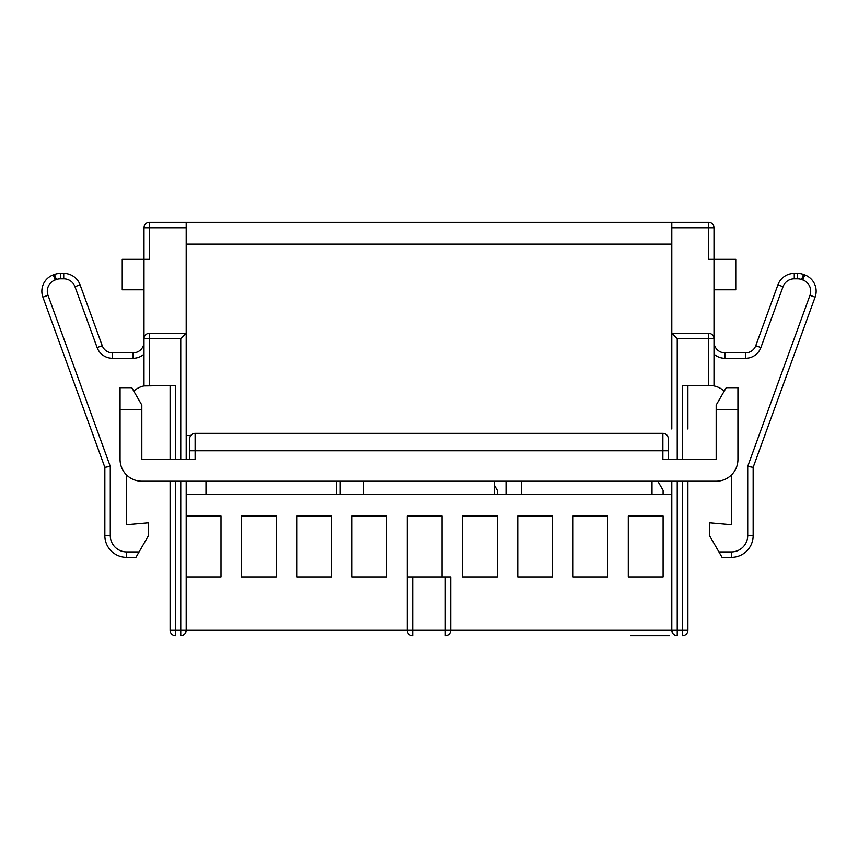 <?xml version="1.0" encoding="UTF-8"?>
<svg xmlns="http://www.w3.org/2000/svg" width="858" height="858" viewBox="0 0 858 858"><rect width="100%" height="100%" fill="white"/><g stroke="black" fill="none" stroke-linecap="round" stroke-linejoin="round"><path stroke-width="1.29" d="M186.207 222.319L186.207 227.756L144.005 227.756L144.005 289.768L122.244 289.768L122.244 259.309L149.442 259.309L149.442 222.319L708.558 222.319A5.438 5.438 0 0 1 713.995 227.756L713.995 259.309L708.558 259.309L708.558 227.756L671.793 227.756L671.793 333.279L708.558 333.279A5.438 5.438 0 0 1 713.995 338.717L713.995 385.489L708.558 385.489L708.558 338.717L677.23 338.717L677.23 459.459M144.005 289.768L144.005 385.928A21.75 21.75 0 0 0 133.762 391.109M186.207 227.756L186.207 459.459M104.848 467.353L110.285 466.387L110.285 535.606L104.848 535.606A21.75 21.75 0 0 0 126.598 557.357L135.95 557.357L126.598 557.357A21.75 21.75 0 0 1 104.848 535.606L104.848 467.353L42.9 297.168A17.407 17.407 0 0 1 53.303 274.86L54.504 274.421L53.303 274.86L55.159 279.965L56.371 279.526L55.159 279.965A11.969 11.969 0 0 0 48.016 295.302L110.285 466.387L48.016 295.302L42.9 297.168A17.407 17.407 0 0 1 53.303 274.86M809.984 295.302L815.1 297.168A17.407 17.407 0 0 0 804.697 274.86A17.407 17.407 0 0 1 815.1 297.168L753.152 467.353L753.152 535.606L753.152 467.353L815.1 297.168L753.152 467.353L747.715 466.387L809.984 295.302A11.969 11.969 0 0 0 802.841 279.965L801.629 279.526A11.969 11.969 0 0 0 797.543 278.807L794.272 278.807A11.969 11.969 0 0 0 783.032 286.679L760.874 347.554L783.032 286.679L777.916 284.824L755.759 345.699L777.916 284.824A17.407 17.407 0 0 1 794.272 273.37L797.543 273.37A17.407 17.407 0 0 1 803.496 274.421L804.697 274.86L803.496 274.421L801.629 279.526M497.308 494.262L497.308 490.347L494.262 485.07M663.095 494.262L663.095 490.347L657.818 481.209M74.968 286.679L80.084 284.824A17.407 17.407 0 0 0 63.728 273.37A17.407 17.407 0 0 1 80.084 284.824L102.241 345.699A10.875 10.875 0 0 0 112.462 352.853L133.129 352.853L112.462 352.853L112.462 358.29A16.313 16.313 0 0 1 97.126 347.554L74.968 286.679A11.969 11.969 0 0 0 63.728 278.807L60.457 278.807A11.969 11.969 0 0 0 56.371 279.526L54.504 274.421A17.407 17.407 0 0 1 60.457 273.37L63.728 273.37L60.457 273.37L60.457 278.807M221.021 576.941L186.207 576.941L221.021 576.941L221.021 516.023L186.207 516.023M241.463 516.023L241.463 576.941L276.276 576.941L241.463 576.941L241.463 516.023L276.276 516.023L276.276 576.941M296.729 516.023L296.729 576.941L331.531 576.941L296.729 576.941L296.729 516.023L331.531 516.023L331.531 576.941M351.984 516.023L351.984 576.941L386.797 576.941L351.984 576.941L351.984 516.023L386.797 516.023L386.797 576.941M442.052 576.941L442.052 516.023L407.25 516.023L407.25 576.941L412.687 576.941L412.687 630.244L445.313 630.244L445.313 576.941L412.687 576.941M462.505 516.023L462.505 576.941L497.308 576.941L462.505 576.941L462.505 516.023L497.308 516.023L497.308 576.941M517.76 516.023L517.76 576.941L552.573 576.941L517.76 576.941L517.76 516.023L552.573 516.023L552.573 576.941M573.026 516.023L573.026 576.941L607.829 576.941L573.026 576.941L573.026 516.023L607.829 516.023L607.829 576.941M628.281 516.023L628.281 576.941L663.095 576.941L628.281 576.941L628.281 516.023L663.095 516.023L663.095 576.941M671.793 429L671.793 333.279L677.23 338.717M445.313 576.941L450.75 576.941L450.75 630.244L671.793 630.244L671.793 481.209L671.793 494.262L651.994 494.262L651.994 481.209M687.891 429L687.891 385.489L687.891 429M669.615 635.681L630.458 635.681M494.262 481.209L494.262 494.262L521.46 494.262L521.46 481.209M336.54 481.209L336.54 494.262L363.738 494.262L363.738 481.209M186.207 494.262L206.006 494.262L206.006 481.209M407.25 516.023L407.25 630.244A5.438 5.438 0 0 0 412.687 635.681A5.438 5.438 0 0 1 407.25 630.244L186.207 630.244A5.438 5.438 0 0 1 180.77 635.681L180.77 481.209M175.547 481.209L175.547 630.244L170.109 630.244A5.438 5.438 0 0 0 175.547 635.681A5.438 5.438 0 0 1 170.109 630.244L170.109 481.209M170.109 459.459L170.109 385.489M687.891 481.209L687.891 630.244L687.891 481.209M671.793 227.756L671.793 222.319M186.207 481.209L186.207 630.244C185.875 633.536 184.062 635.349 180.77 635.681M175.547 459.459L175.547 385.489L144.005 385.928M682.453 459.459L682.453 385.489L708.558 385.489M724.871 352.853A10.875 10.875 0 0 1 713.995 341.977A10.875 10.875 0 0 0 724.871 352.853L745.538 352.853L724.871 352.853L724.871 358.29A16.313 16.313 0 0 1 713.995 354.139M110.285 466.387L110.285 535.606A16.313 16.313 0 0 0 126.598 551.919L139.093 551.919L148.359 535.875L148.359 522.822L126.598 524.721L126.598 475M709.641 385.489A21.75 21.75 0 0 1 724.238 391.109M713.995 289.768L713.995 259.309L735.756 259.309L735.756 289.768L713.995 289.768L713.995 338.717L708.558 338.717L708.558 333.279M731.402 475L731.402 524.721L709.641 522.822L709.641 535.875L718.907 551.919L731.402 551.919A16.313 16.313 0 0 0 747.715 535.606L747.715 466.387M340.24 494.262L340.24 481.209M506.016 494.262L506.016 481.209M186.207 435.532L190.776 435.532M144.005 338.717A5.438 5.438 0 0 1 149.442 333.279L149.442 338.717L144.005 338.717A5.438 5.438 0 0 1 149.442 333.279L186.207 333.279L180.77 338.717L149.442 338.717L149.442 385.489M189.693 459.459L189.693 438.792A5.438 5.438 0 0 1 195.131 433.354L662.869 433.354A5.438 5.438 0 0 1 668.307 438.792L668.307 459.459M668.2 437.698L668.307 447.49M737.934 409.416L716.173 409.416L716.173 405.073L726.222 387.666L737.934 387.666L737.934 459.459A21.75 21.75 0 0 1 716.173 481.209L141.827 481.209A21.75 21.75 0 0 1 120.066 459.459L120.066 420.302M716.173 409.416L716.173 459.459L662.869 459.459L662.869 450.75L195.131 450.75L195.131 459.459L141.827 459.459L141.827 409.416L120.066 409.416L120.066 459.459M120.066 409.416L120.066 387.666L131.778 387.666L141.827 405.073L141.827 409.416M737.934 459.459L737.934 420.302M722.05 557.357L731.402 557.357L722.05 557.357L718.907 551.919M144.005 227.756A5.438 5.438 0 0 1 149.442 222.319A5.438 5.438 0 0 0 144.005 227.756A5.438 5.438 0 0 1 149.442 222.319A5.438 5.438 0 0 0 144.005 227.756M139.093 551.919L135.95 557.357M133.129 352.853A10.875 10.875 0 0 0 144.005 341.977A10.875 10.875 0 0 1 133.129 352.853L133.129 358.29L112.462 358.29M755.759 345.699A10.875 10.875 0 0 1 745.538 352.853A10.875 10.875 0 0 0 755.759 345.699L760.874 347.554A16.313 16.313 0 0 1 745.538 358.29L724.871 358.29M731.402 557.357A21.75 21.75 0 0 0 753.152 535.606A21.75 21.75 0 0 1 731.402 557.357L731.402 551.919M450.75 630.244A5.438 5.438 0 0 1 445.313 635.681C448.616 635.349 450.429 633.536 450.75 630.244L445.313 630.244L445.313 635.681M687.891 630.244A5.438 5.438 0 0 1 682.453 635.681A5.438 5.438 0 0 0 687.891 630.244L682.453 630.244L682.453 481.209M677.23 481.209L677.23 630.244L671.793 630.244A5.438 5.438 0 0 0 677.23 635.681A5.438 5.438 0 0 1 671.793 630.244C672.125 633.536 673.938 635.349 677.23 635.681L677.23 630.244L682.453 630.244L682.453 635.681M671.793 244.08L186.207 244.08M651.994 494.262L521.46 494.262M494.262 494.262L363.738 494.262M336.54 494.262L206.006 494.262M170.109 630.244A5.438 5.438 0 0 0 175.547 635.681L175.547 630.244L186.207 630.244M180.77 459.459L180.77 338.717M144.005 354.139A16.313 16.313 0 0 1 133.129 358.29M97.126 347.554L102.241 345.699A10.875 10.875 0 0 0 112.462 352.853M708.558 222.319A5.438 5.438 0 0 1 713.995 227.756L708.558 227.756L708.558 222.319M797.543 278.807L797.543 273.37A17.407 17.407 0 0 1 803.496 274.421M54.504 274.421A17.407 17.407 0 0 1 60.457 273.37M777.916 284.824A17.407 17.407 0 0 1 794.272 273.37L794.272 278.807M126.598 557.357L126.598 551.919M63.728 273.37L63.728 278.807M745.538 352.853L745.538 358.29M804.697 274.86L802.841 279.965M753.152 535.606L747.715 535.606M412.687 635.681L412.687 630.244L407.25 630.244M668.307 450.75L662.869 450.75L662.869 433.354A5.438 5.438 0 0 1 668.307 438.792M195.131 433.354L195.131 450.75L189.693 450.75"/></g></svg>
